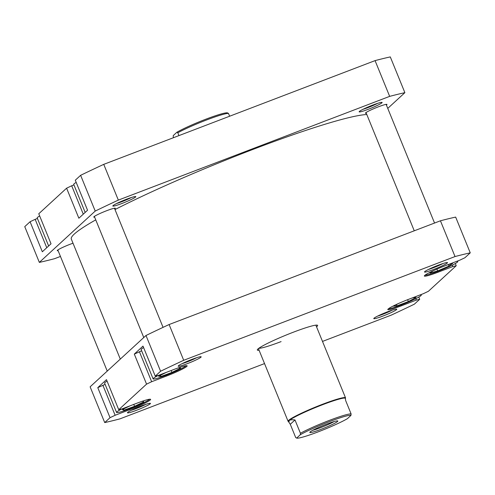 <?xml version="1.0" encoding="UTF-8"?>
<svg xmlns="http://www.w3.org/2000/svg" width="495" height="495" viewBox="0 0 495 495"><rect width="100%" height="100%" fill="white"/><g stroke="black" fill="none" stroke-linecap="round" stroke-linejoin="round"><path stroke-width="0.74" d="M114.995 209.564A162.867 14.813 -22.2 0 1 244.344 152.732A162.867 14.813 -22.2 0 1 366.801 114.518M120.297 359.092L71.317 239.066A162.867 14.813 -22.2 0 1 95.745 219.867M158.505 375.352A17.839 1.621 157.8 0 0 153.103 378.892A17.839 1.621 157.8 0 0 166.283 375.216A17.839 1.621 157.8 0 0 186.052 365.7M121.98 408.901A17.839 1.621 157.8 0 0 116.579 412.446A17.839 1.621 157.8 0 0 129.764 408.765A17.839 1.621 157.8 0 0 149.527 399.255M388.501 308.719A17.839 1.621 157.8 0 0 401.42 304.895A17.839 1.621 157.8 0 0 421.27 295.094A17.839 1.621 157.8 0 0 419.865 295.02M425.026 275.171A17.839 1.621 157.8 0 0 437.945 271.347A17.839 1.621 157.8 0 0 457.795 261.546A17.839 1.621 157.8 0 0 456.39 261.471M433.688 269.453A12.406 1.126 -22.2 0 1 424.524 271.897A12.406 1.126 -22.2 0 1 438.322 265.19A12.406 1.126 -22.2 0 1 447.406 262.554A12.406 1.126 -22.2 0 1 433.688 269.453M428.348 269.509A10.859 0.99 157.8 0 0 433.391 267.752A10.859 0.99 157.8 0 0 443.006 263.526M382.957 316.045A12.406 1.126 -22.2 0 1 373.799 318.489A12.406 1.126 -22.2 0 1 387.597 311.788A12.406 1.126 -22.2 0 1 396.681 309.152A12.406 1.126 -22.2 0 1 382.957 316.045M377.617 316.107A10.859 0.99 157.8 0 0 382.666 314.35A10.859 0.99 157.8 0 0 392.281 310.124M136.632 410.231A12.406 1.126 -22.2 0 1 127.475 412.675A12.406 1.126 -22.2 0 1 141.273 405.968A12.406 1.126 -22.2 0 1 150.356 403.332A12.406 1.126 -22.2 0 1 136.632 410.231M131.293 410.287A10.859 0.99 157.8 0 0 136.342 408.53A10.859 0.99 157.8 0 0 145.957 404.304M187.364 363.633A12.406 1.126 -22.2 0 1 178.2 366.077A12.406 1.126 -22.2 0 1 191.998 359.37A12.406 1.126 -22.2 0 1 201.081 356.74A12.406 1.126 -22.2 0 1 187.364 363.633M182.024 363.689A10.859 0.99 157.8 0 0 187.067 361.938A10.859 0.99 157.8 0 0 196.682 357.706M259.095 350.268A32.571 2.964 -22.2 0 1 257.344 349.718A32.571 2.964 -22.2 0 1 293.566 332.12A32.571 2.964 -22.2 0 1 317.413 325.203A32.571 2.964 -22.2 0 1 316.54 326.824M258.836 348.282A31.024 2.821 157.8 0 0 281.098 341.606M437.772 271.415L438.094 272.194A18.612 1.695 157.8 0 1 424.339 276.031A18.612 1.695 157.8 0 1 445.048 265.803L459.83 260.153L464.923 257.74L470.25 252.846A226.846 20.629 157.8 0 0 455.029 256.552L183.707 360.292A226.846 20.629 157.8 0 0 160.584 371.244L155.257 376.138L142.999 346.104L134.306 354.092L141.644 350.819M143.606 347.589A17.839 1.621 157.8 0 0 141.137 349.575L153.103 378.892M139.398 351.679L151.656 381.713L146.563 384.126L118.732 409.693L106.475 379.659L97.781 387.647L105.126 384.374M107.081 381.144A17.839 1.621 157.8 0 0 104.612 383.124L116.579 412.446M102.873 385.234L115.131 415.268L129.907 409.613A18.612 1.695 157.8 0 0 150.622 399.385A18.612 1.695 157.8 0 0 136.868 403.221L122.086 408.876L118.732 409.693M115.131 415.268L110.038 417.681L104.711 422.575A226.846 20.629 157.8 0 0 119.932 418.869L264.534 363.584M418.807 297.08L419.704 299.277L414.377 304.171A226.846 20.629 157.8 0 1 391.254 315.129L322.499 341.42M419.704 299.277L416.351 300.094L415.775 298.689M455.326 263.532L456.229 265.728L428.398 291.289L423.305 293.702L408.53 299.357A18.612 1.695 157.8 0 0 387.814 309.585A18.612 1.695 157.8 0 0 401.569 305.743L416.351 300.094M456.229 265.728L452.875 266.545L452.3 265.134M438.094 272.194L452.875 266.545M155.257 376.138L158.61 375.328L173.386 369.672A18.612 1.695 157.8 0 1 187.147 365.836A18.612 1.695 157.8 0 1 166.431 376.064L151.656 381.713M104.711 422.575L90.121 386.818L145.994 335.492A226.846 20.629 157.8 0 1 169.111 324.534L440.439 220.795A226.846 20.629 157.8 0 1 455.66 217.095L470.25 252.846M169.111 324.534L183.707 360.292M455.029 256.552L440.439 220.795M110.038 417.681L97.781 387.647M146.563 384.126L134.306 354.092M160.584 371.244L145.994 335.492M433.038 270.864L429.907 273.135L437.642 270.926L449.014 266.075L452.653 263.439L447.078 265.029M398.5 303.509L393.389 306.176L397.002 305.885L408.369 301.542L416.122 297.495L412.663 297.773M130.166 405.782L122.389 409.557L123.843 410.188L134.547 406.339L143.804 401.853L142.368 401.228M141.273 401.606L138.835 402.485M166.283 372.389L158.598 376.219L160.931 376.485L171.951 372.413L180.638 368.088L178.423 367.841M448.433 264.646L449.014 266.075M436.912 269.125L437.642 270.926M407.62 299.704L408.369 301.542M396.464 304.567L397.002 305.885M133.761 404.409L134.547 406.339M123.385 409.074L123.843 410.188M171.177 370.52L171.951 372.413M160.448 375.297L160.931 376.485M368.317 109.271A12.406 1.126 -22.2 0 1 359.16 111.715A12.406 1.126 -22.2 0 1 372.958 105.014A12.406 1.126 -22.2 0 1 382.041 102.378A12.406 1.126 -22.2 0 1 368.317 109.271M362.977 109.327A10.859 0.99 157.8 0 0 368.026 107.576A10.859 0.99 157.8 0 0 377.642 103.344M121.993 203.451A12.406 1.126 -22.2 0 1 112.835 205.895A12.406 1.126 -22.2 0 1 126.633 199.194A12.406 1.126 -22.2 0 1 135.717 196.558A12.406 1.126 -22.2 0 1 121.993 203.451M116.653 203.507A10.859 0.99 157.8 0 0 121.702 201.756A10.859 0.99 157.8 0 0 131.317 197.53M366.294 113.275A11.633 1.058 -22.2 0 1 365.434 113.219A11.633 1.058 -22.2 0 1 378.378 106.827A11.633 1.058 -22.2 0 1 386.972 104.426A11.633 1.058 -22.2 0 1 386.403 105.07M58.107 250.693A11.633 1.058 -22.2 0 1 57.247 250.637A11.633 1.058 -22.2 0 1 70.191 244.245A11.633 1.058 -22.2 0 1 73.013 243.212M94.632 217.144A11.633 1.058 -22.2 0 1 93.772 217.088A11.633 1.058 -22.2 0 1 106.716 210.691A11.633 1.058 -22.2 0 1 115.316 208.296A11.633 1.058 -22.2 0 1 114.741 208.94M66.602 188.193L78.86 218.227L87.553 210.239L75.296 180.205L80.623 175.31A226.846 20.629 -22.2 0 1 103.746 164.359L375.068 60.619L389.658 96.37L118.336 200.11A226.846 20.629 -22.2 0 0 95.219 211.068L39.34 262.393L24.75 226.642L30.077 221.748L42.335 251.776L51.028 243.788L38.771 213.76L66.602 188.193L71.695 185.78L83.278 214.168M375.068 60.619A226.846 20.629 -22.2 0 1 390.289 56.913L404.879 92.67L387.758 108.399M30.077 221.748L35.17 219.335L46.753 247.717M37.422 218.468L35.17 219.335M73.947 184.92L71.695 185.78M389.658 96.37A226.846 20.629 -22.2 0 1 404.879 92.67M60.452 256.441L54.561 258.687A226.846 20.629 -22.2 0 1 39.34 262.393M118.336 200.11L103.746 164.359M95.219 211.068L80.623 175.31M85.171 212.429L73.73 184.388A17.839 1.621 -22.2 0 1 76.193 182.408M48.646 245.978L37.205 217.942A17.839 1.621 -22.2 0 1 39.674 215.956M300.286 434.765A29.552 2.685 -22.2 0 1 329.336 421.666A29.552 2.685 -22.2 0 1 350.955 415.392L351.097 413.888A30.634 2.784 157.8 0 0 329.125 420.478A30.634 2.784 157.8 0 0 300.422 433.261L300.286 434.765L296.666 438.087L295.713 437.586L290.28 424.289L288.919 422.322L289.154 420.564A30.634 2.784 -22.2 0 1 322.678 404.675A30.634 2.784 -22.2 0 1 345.318 398.357L345.665 400.585L351.097 413.888M288.641 421.629L288.3 421.486A31.024 2.821 -22.2 0 1 288.084 421.295A31.024 2.821 -22.2 0 1 322.604 404.248A31.024 2.821 -22.2 0 1 345.529 397.856A31.024 2.821 -22.2 0 1 345.51 398.141L345.368 398.475M288.919 422.322L288.591 421.511A30.634 2.784 -22.2 0 1 289.154 420.564C289.99 419.816 291.939 419.611 294.995 419.958L290.28 424.289M326.638 424.141A15.122 1.374 157.8 0 0 309.821 432.314A15.122 1.374 157.8 0 0 320.983 429.332A15.122 1.374 157.8 0 0 337.708 420.929A15.122 1.374 157.8 0 0 326.638 424.141M334.137 421.561A13.569 1.231 -22.2 0 1 320.692 427.637A13.569 1.231 -22.2 0 1 312.815 430.266M177.798 132.784L176.845 132.283A29.552 2.685 -22.2 0 1 205.895 119.184A29.552 2.685 -22.2 0 1 227.514 112.909L228.473 113.404A30.634 2.784 157.8 0 0 206.502 120A30.634 2.784 157.8 0 0 177.798 132.784L178.949 135.599M176.845 132.283L173.225 135.605L173.349 137.746M229.624 116.226L228.473 113.404M350.955 415.392L347.341 418.714A29.552 2.685 -22.2 0 1 318.291 431.813A29.552 2.685 -22.2 0 1 296.666 438.087M300.422 433.261L294.995 419.958M401.253 304.963L401.569 305.743M166.116 375.284L166.431 376.064M129.591 408.833L129.907 409.613M163.065 327.356L114.45 208.234M143.767 337.541L94.347 216.439M107.242 371.089L57.822 249.994M421.27 295.094L421.053 294.568M457.795 261.546L457.578 261.014M315.86 325.153L345.529 397.856M258.415 348.598L288.084 421.295M434.548 223.047L386.112 104.365M414.259 230.806L366.009 112.575"/></g></svg>
